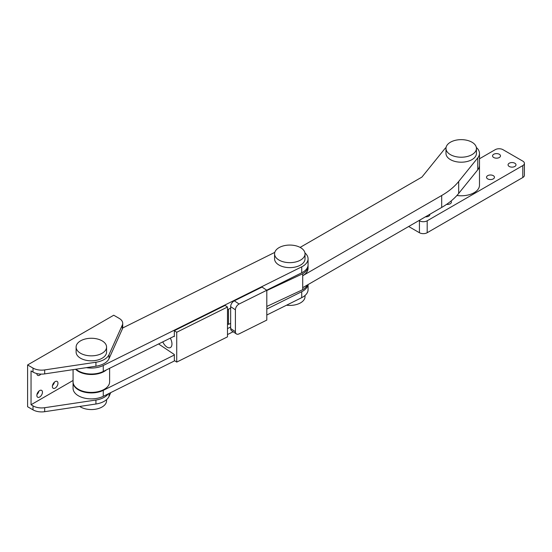 <?xml version="1.0" encoding="UTF-8"?>
<svg xmlns="http://www.w3.org/2000/svg" width="552" height="552" viewBox="0 0 552 552"><rect width="100%" height="100%" fill="white"/><g stroke="black" fill="none" stroke-linecap="round" stroke-linejoin="round"><path stroke-width="0.83" d="M456.918 195.491A18.271 10.55 0 0 0 479.481 185.23L479.481 165.345A18.271 10.55 0 0 1 477.77 169.802L458.677 193.435A85.27 49.231 0 0 1 441.69 207.442L302.717 287.675L302.717 289.669A18.271 10.55 0 0 0 307.443 284.949M162.771 341.874A7.921 4.216 -116.4 0 0 166.787 346.973A7.921 4.216 -116.4 0 0 170.313 347.601A7.921 4.216 -116.4 0 0 170.306 338.128M158.583 343.958L174.342 354.522L174.342 360.49L176.723 362.091L176.723 332.256L174.342 330.655L174.342 336.623L173.915 336.334M176.723 362.091L227.493 336.851L227.493 307.015L225.106 305.415L174.342 330.655M176.723 332.256L227.493 307.015M445.981 148.433L445.981 153.408A15.228 8.791 0 0 0 450.439 159.625A15.228 8.791 0 0 0 467.033 161.529A15.228 8.791 0 0 0 476.431 153.408L476.431 148.433A15.228 8.791 0 0 0 471.974 142.216A15.228 8.791 0 0 0 455.379 140.311A15.228 8.791 0 0 0 445.981 148.433A15.228 8.791 0 0 0 450.439 154.65A15.228 8.791 0 0 0 467.033 156.554A15.228 8.791 0 0 0 476.431 148.433M36.86 373.559A3.961 2.284 120 0 0 37.681 375.346A3.961 2.284 120 0 0 39.661 375.153A3.961 2.284 120 0 0 40.896 374.104M39.661 397.033A3.961 2.284 120 0 0 42.242 393.548A3.961 2.284 120 0 0 41.642 390.374A3.961 2.284 120 0 0 39.661 390.568A3.961 2.284 120 0 0 37.074 394.059A3.961 2.284 120 0 0 37.681 397.233A3.961 2.284 120 0 0 39.661 397.033M36.963 394.494A3.961 2.284 120 0 0 38.909 391.12M55.165 388.084A3.961 2.284 120 0 0 57.753 384.592A3.961 2.284 120 0 0 57.146 381.425A3.961 2.284 120 0 0 55.165 381.618A3.961 2.284 120 0 0 52.578 385.11A3.961 2.284 120 0 0 53.185 388.277A3.961 2.284 120 0 0 55.165 388.084M52.468 385.544A3.961 2.284 120 0 0 54.413 382.17M44.684 373.89A12.178 7.031 180 0 1 33.01 372.062L33.01 368.081L27.6 364.955L113.733 315.226L119.142 318.352A12.178 7.031 0 0 1 122.71 323.327L122.71 327.301A12.178 7.031 180 0 1 122.323 329.068L109.027 358.655A18.271 10.55 180 0 1 95.931 366.217L95.931 362.236L44.684 369.916L44.684 373.89L95.931 366.217M33.01 368.081A12.178 7.031 0 0 0 44.684 369.916M122.323 329.068L122.323 325.087L109.027 354.681A18.271 10.55 180 0 1 95.931 362.236M122.323 325.087A12.178 7.031 0 0 0 122.71 323.327M44.684 411.688L95.931 404.016L95.931 400.034L44.684 407.707L44.684 411.688A12.178 7.031 180 0 1 33.01 409.853L33.01 405.879L31.043 404.74L73.071 380.48M27.6 364.955L27.6 406.734L33.01 409.853M110.759 392.596L109.027 396.453A18.271 10.55 180 0 1 95.931 404.016M33.01 405.879A12.178 7.031 0 0 0 44.684 407.707M95.931 400.034A18.271 10.55 0 0 0 108.22 393.859M31.043 404.74L31.043 370.923L33.01 372.062M75.548 369.267A18.271 10.55 0 0 0 78.418 371.42A18.271 10.55 0 0 0 106.501 369.847M73.071 369.64L73.071 381.867A18.271 10.55 0 0 0 78.418 389.326A18.271 10.55 0 0 0 98.332 391.609A18.271 10.55 0 0 0 109.613 381.867L109.613 368.301M446.064 147.501A18.271 10.55 0 0 0 444.65 148.95L421.928 177.082L300.129 247.399M266.802 290.545L302.717 273.751L302.717 275.738A18.271 10.55 0 0 0 308.071 268.279L308.071 266.292A18.271 10.55 0 0 0 308.023 265.546M302.717 287.675L302.717 275.738L441.69 195.505A85.27 49.231 0 0 0 458.677 181.498L477.77 157.865A18.271 10.55 0 0 0 479.481 153.408A18.271 10.55 0 0 0 476.348 147.501M227.493 323.81L228.473 324.376L230.646 323.362M228.473 309.21L228.473 324.376M266.802 306.457L302.717 289.669M302.717 273.751A18.271 10.55 0 0 0 308.071 266.292M499.325 154.277A3.961 2.284 0 0 0 495.006 153.78A3.961 2.284 0 0 0 492.563 155.892A3.961 2.284 0 0 0 493.723 157.506A3.961 2.284 0 0 0 498.035 158.003A3.961 2.284 0 0 0 500.485 155.892A3.961 2.284 0 0 0 499.325 154.277M493.295 175.66A3.961 2.284 0 0 0 488.975 175.163A3.961 2.284 0 0 0 486.533 177.275A3.961 2.284 0 0 0 487.692 178.896A3.961 2.284 0 0 0 492.011 179.386A3.961 2.284 0 0 0 494.454 177.275A3.961 2.284 0 0 0 493.295 175.66M514.83 163.226A3.961 2.284 0 0 0 510.51 162.73A3.961 2.284 0 0 0 508.068 164.841A3.961 2.284 0 0 0 509.227 166.462A3.961 2.284 0 0 0 513.539 166.959A3.961 2.284 0 0 0 515.989 164.841A3.961 2.284 0 0 0 514.83 163.226M446.575 204.371A3.961 2.284 0 0 0 451.384 202.142A3.961 2.284 0 0 0 450.956 201.107M419.002 220.545L419.43 220.793A5.479 3.167 0 0 0 427.186 220.793L522.792 165.593A5.479 3.167 0 0 0 524.4 163.351A5.479 3.167 0 0 0 522.792 161.115L502.982 149.675A5.479 3.167 0 0 0 495.234 149.675L479.481 158.769M425.406 216.839A3.961 2.284 0 0 0 429.849 214.576A3.961 2.284 0 0 0 429.822 214.293M524.4 163.351L524.4 175.288A5.479 3.167 180 0 1 522.792 177.523L522.792 165.593M427.186 220.793L427.186 232.723L522.792 177.523M427.186 232.723A5.479 3.167 180 0 1 419.43 232.723L419.43 220.793M408.666 226.506L419.43 232.723M274.572 253.858L274.572 258.833A15.228 8.791 0 0 0 279.029 265.05A15.228 8.791 0 0 0 295.624 266.954A15.228 8.791 0 0 0 305.028 258.833L305.028 253.858A15.228 8.791 0 0 0 300.564 247.641A15.228 8.791 0 0 0 283.969 245.737A15.228 8.791 0 0 0 274.572 253.858A15.228 8.791 0 0 0 279.029 260.075A15.228 8.791 0 0 0 295.624 261.979A15.228 8.791 0 0 0 305.028 253.858M86.367 367.653A18.271 10.55 0 0 0 103.265 365.493L301.723 266.83A18.271 10.55 0 0 0 308.071 258.833A18.271 10.55 0 0 0 304.939 252.926M76.004 369.205A18.271 10.55 0 0 0 77.494 370.351A18.271 10.55 0 0 0 103.265 371.462L174.342 336.127M274.792 252.374L122.647 328.012M266.713 290.2L301.723 272.791A18.271 10.55 0 0 0 308.071 264.801L308.071 258.833M227.493 309.7L230.646 308.133M73.071 382.115A18.271 10.55 0 0 0 73.071 382.363A18.271 10.55 0 0 0 77.494 389.25A18.271 10.55 0 0 0 103.265 390.361L174.342 355.019M73.071 382.363L73.071 388.332A18.271 10.55 0 0 0 77.494 395.218A18.271 10.55 0 0 0 103.265 396.322L174.763 360.78M227.493 328.599L230.646 327.025M266.802 309.051L301.723 291.691A18.271 10.55 0 0 0 308.002 284.625M266.802 315.019L301.723 297.659A18.271 10.55 0 0 0 308.071 289.669L308.071 284.584M227.493 334.56L233.144 331.752M79.716 406.444A15.228 8.791 0 0 0 80.571 406.983A15.228 8.791 0 0 0 97.166 408.887A15.228 8.791 0 0 0 106.564 400.766L106.564 399.634M76.114 347.056L76.114 352.031A15.228 8.791 0 0 0 80.571 358.241A15.228 8.791 0 0 0 97.166 360.152A15.228 8.791 0 0 0 106.564 352.031L106.564 347.056A15.228 8.791 0 0 0 102.106 340.839A15.228 8.791 0 0 0 85.512 338.935A15.228 8.791 0 0 0 76.114 347.056A15.228 8.791 0 0 0 80.571 353.273A15.228 8.791 0 0 0 97.166 355.177A15.228 8.791 0 0 0 106.564 347.056M235.414 331.717L235.414 309.838L230.646 306.636A4.871 3.015 -56.2 0 1 234.338 300.826L262.027 287.061L266.802 290.255L266.802 320.091L239.106 333.863A4.871 3.015 123.8 0 1 236.394 333.932A4.871 3.015 123.8 0 1 235.414 331.717L230.646 328.523L230.646 306.636M234.338 300.826L239.106 304.021L266.802 290.255M236.394 333.932L231.626 330.731A4.871 3.015 -56.2 0 1 230.646 328.523M239.106 304.021A4.871 3.015 123.8 0 0 235.414 309.838M286.529 305.215A15.228 8.791 0 0 0 305.028 296.631L305.028 295.499M109.027 358.655L109.027 354.681M109.027 396.453L109.027 393.459M458.677 181.498L458.677 193.435M441.69 195.505L441.69 207.442M477.77 157.865L477.77 169.802M103.265 365.493L103.265 371.462M301.723 266.83L301.723 272.791M103.265 390.361L103.265 396.322M301.723 291.691L301.723 297.659M479.481 153.408L479.481 165.345"/></g></svg>
